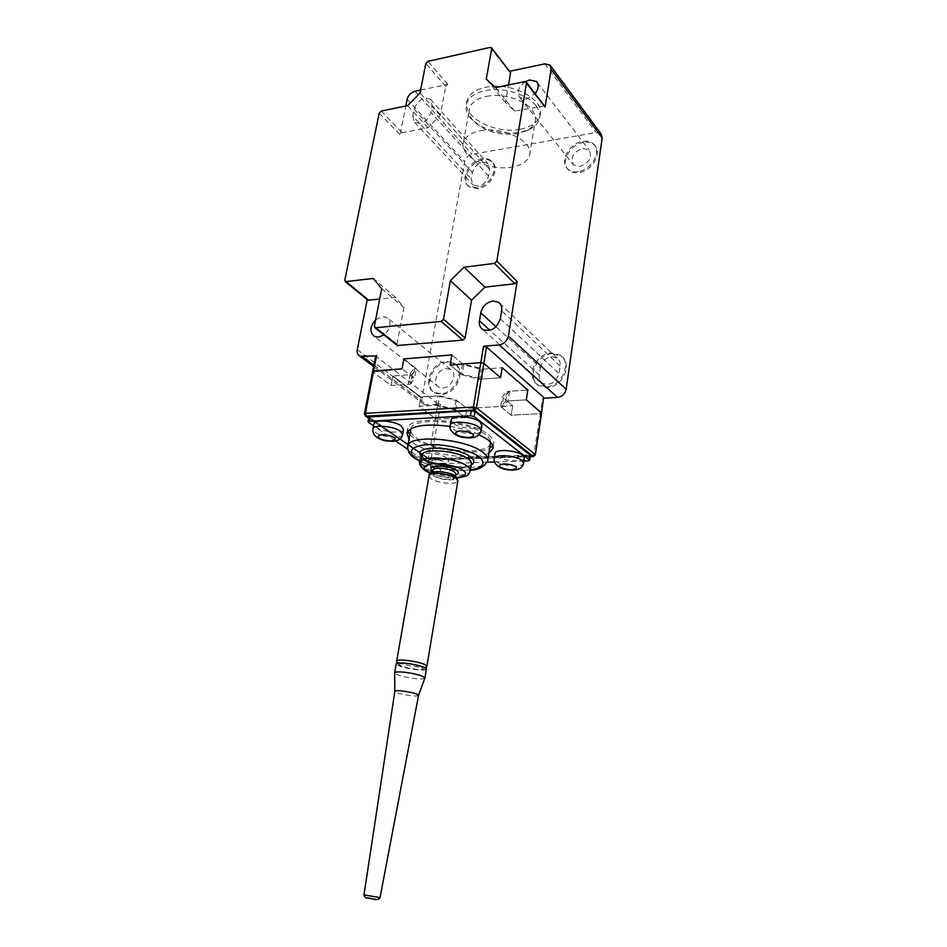 <?xml version="1.0" encoding="UTF-8"?>
<svg xmlns="http://www.w3.org/2000/svg" width="947" height="947" viewBox="0 0 947 947"><rect width="100%" height="100%" fill="white"/><g stroke="black" fill="none" stroke-linecap="round" stroke-linejoin="round"><path stroke-width="0.71" stroke-dasharray="4.74 3.55" d="M546.23 386.778L537.967 384.837C525.254 377.794 535.481 353.42 551.272 352.9L560.21 355.113C572.426 362.417 561.843 386.542 546.23 386.778M552.16 353.752C536.381 354.261 526.165 378.611 538.879 385.642L547.141 387.595C562.743 387.37 573.302 363.269 561.098 355.965L552.16 353.752M578.203 171.573C573.799 172.2 570.272 171.3 567.608 168.838C559.18 161.641 569.384 143.092 582.701 141.328C587.341 140.606 591.023 141.588 593.769 144.275C601.854 151.627 591.378 170.046 578.203 171.573M583.506 142.381C570.201 144.133 560.008 162.659 568.437 169.856C571.088 172.318 574.628 173.23 579.019 172.591C592.195 171.064 602.647 152.68 594.562 145.329C591.828 142.642 588.134 141.659 583.506 142.381M447.517 362.156C432.613 362.594 422.847 387.276 435.36 393.135L441.858 394.461C456.655 394.295 466.705 369.744 454.572 363.66L447.517 362.156M440.876 393.692L434.377 392.378C421.853 386.506 431.631 361.801 446.546 361.352L453.601 362.855C465.746 368.939 455.673 393.514 440.876 393.692M482.958 159.747C470.221 161.381 460.443 180.486 469.167 186.784L477.88 188.749C490.51 187.328 500.537 168.294 492.073 161.854C489.706 159.854 486.663 159.155 482.958 159.747M476.98 187.79L468.268 185.825C459.532 179.528 469.333 160.398 482.07 158.765C485.787 158.173 488.83 158.871 491.197 160.872C499.661 167.311 489.623 186.358 476.98 187.79M535.931 105.673C539.257 109.982 540.465 114.22 539.565 118.411C538.5 122.743 535.422 126.282 530.308 129.005L519.749 132.497C499.495 134.888 483.136 130.141 470.647 118.268L469.901 117.369C466.48 113.001 465.285 108.633 466.303 104.277C468.256 97.612 474.506 93.09 485.065 90.687C502.608 86.781 527.372 94.144 535.931 105.673M520.294 129.194C531.445 126.957 538.05 122.234 540.11 115.049C545.188 99.317 510.764 81.288 485.669 87.29C475.122 89.693 468.872 94.238 466.918 100.927C461.84 117.168 495.53 134.51 520.294 129.194M540.358 367.578C541.862 361.423 545.65 357.812 551.71 356.735L557.025 358.037C559.535 359.884 560.577 362.571 560.162 366.098L559.061 373.651C555.925 382.695 550.432 385.926 542.584 383.369C539.897 381.511 538.784 378.741 539.222 375.059L540.358 367.578L495.979 326.786M582.618 148.383L589.2 150.123C592.514 157.309 589.425 162.777 579.931 166.518L573.515 164.849C570.058 157.699 573.089 152.218 582.618 148.383M525.478 81.596C518.305 86.982 516.399 92.321 519.773 97.588L526.461 99.115L535.244 93.54M375.616 319.849L382.434 316.523L386.755 317.34C391.833 322.323 390.91 328.183 383.961 334.918M446.392 368.572L450.559 369.46C457.886 373.082 451.885 387.82 443.007 387.962L439.041 387.145C431.572 383.594 437.467 368.809 446.392 368.572M478.33 186.145L473.074 184.961L471.227 178.841L472.364 172.413C475.891 163.795 481.088 160.836 487.942 163.559L489.694 169.513L488.569 175.976C487.125 181.374 483.704 184.772 478.33 186.145M412.714 115.948L414.502 122.305L419.947 123.359C425.57 121.725 429.204 118.044 430.838 112.338L432.14 105.508L430.459 99.328C423.392 96.736 417.911 100.015 414.04 109.177L412.714 115.948L471.227 178.841M486.367 96.393C502.04 92.948 524.129 99.494 531.835 109.745C534.842 113.604 535.943 117.416 535.138 121.169C534.191 125.016 531.445 128.153 526.911 130.568L517.453 133.693C499.258 135.823 484.58 131.574 473.393 120.944L472.719 120.139C469.688 116.256 468.623 112.385 469.523 108.514C471.275 102.56 476.886 98.512 486.367 96.393M480.271 130.828C502.881 125.904 534.096 141.648 529.61 155.13C527.81 161.262 521.904 165.251 511.877 167.098C489.528 171.49 458.94 156.302 463.379 142.417C465.095 136.676 470.73 132.805 480.271 130.828M456.028 399.847L466.918 408.394L457.223 400.794L437.561 395.929L420.74 397.018L439.633 395.799L456.028 399.847L454.418 409.234L437.976 405.186L419.059 406.334L435.395 418.479L438.082 419.142L465.356 417.674L455.625 410.158L435.904 405.316L419.059 406.334L435.395 418.479L438.082 419.142L465.356 417.674L466.918 408.394L512.682 405.742L511.202 415.212L540.406 413.638L541.554 413.176L540.406 413.638L542.69 398.308L543.767 398.249M601.037 133.847L596.03 132.509L472.044 154.337C468.149 155.391 465.664 157.877 464.586 161.795L421.983 398.498C421.569 401.421 422.421 403.505 424.54 404.76L440.639 404.499L431.134 458.845L428.423 458.206L364.536 414.04M542.69 398.308L543.827 397.835M501.827 407.506L511.202 415.212L512.682 405.742L503.354 397.941L501.827 407.506L508.018 400.96L526.331 399.859L505.805 401.102L507.332 391.407L527.822 390.081L509.545 391.265L503.354 397.941M483.515 369.105L502.194 367.696L481.254 369.283L463.781 364.867L451.885 354.924L462.503 363.802L483.515 369.105L481.869 379.084L500.584 377.746L479.596 379.238L481.254 369.283M414.893 367.554L403.919 358.937L416.218 368.596L412.158 374.515L392.898 375.971L410.051 374.681L410.323 373.011L414.893 367.554L413.105 377.332L402.073 368.809L414.431 378.362L416.218 368.596M412.158 374.515L410.382 384.174L391.099 385.547L372.964 372.064L391.099 385.547L392.898 375.971L420.74 397.018L419.059 406.334L420.74 397.018L392.898 375.971L391.099 385.547L408.275 384.316L408.548 382.683L413.105 377.332M455.625 410.158L457.223 400.794M368.679 418.219L430.092 460.147L428.423 458.206L437.976 403.836L440.639 404.499M437.976 403.836L375.639 355.989M367.247 299.607L367.436 298.672L344.803 280.123M420.61 90.072L447.742 84.342L445.717 86.402L440.237 115.416L428.044 127.738L402.061 132.746L400.06 134.77L405.79 106.028M510.303 71.676L509.084 71.404L509.948 71.214M509.545 391.265L508.018 400.96M462.503 363.802L460.787 373.781L481.869 379.084M463.781 364.867L462.077 374.834L450.133 365.021L460.787 373.781M374.385 326.135L396.994 344.14L397.302 345.513M396.994 344.14L403.919 307.526L395.526 297.311L379.676 299.11M367.708 299.974L367.436 298.672M410.051 374.681L408.275 384.316M435.904 405.316L437.561 395.929M544.821 105.827L514.635 111.083L505.473 102.56L508.492 84.981M395.526 297.311L373.284 278.442M381.7 288.764L403.919 307.526M365.163 415.792L364.784 414.265L375.983 356.522M428.044 127.738L407.589 105.65M440.237 115.416L420.042 92.984M505.473 102.56L486.273 79.098M514.635 111.083L495.506 87.645M404.795 663.717C409.4 663.883 415.046 665.054 421.723 667.209C424.232 669.091 422.883 669.789 417.674 669.328C413.164 669.15 407.577 668.002 400.936 665.883C398.285 663.989 399.563 663.267 404.795 663.717M424.919 677.934L424.883 678.099C424.363 678.857 421.96 679.082 417.686 678.81C409.495 678.076 402.593 676.667 396.971 674.572L394.639 673.021M426.375 669.198C425.901 669.979 423.498 670.239 419.178 669.979C406.677 668.653 399.007 666.652 396.166 664.013M418.55 695.406L418.527 695.465C418.278 697.039 402.144 694.909 396.686 692.588L394.84 691.381M471.18 465.024C463.509 469.972 433.785 465.652 424.055 458.49L421.746 456.572M455.803 474.932C451.092 476.625 437.372 474.34 433.051 471.097L432.98 471.05M492.771 445.706L493.671 443.906C494.381 441.101 492.677 438.082 488.557 434.839C470.789 419.58 409.246 414.727 407.755 428.151L407.802 431.193M409.838 434.614L413.957 438.212C430.269 450.405 476.542 456.62 489.729 448.262M488.972 452.986C475.785 461.236 429.465 455.01 413.117 442.9L408.974 439.313M450.109 426.41C461.201 428.174 470.848 430.909 479.064 434.626M446.664 457.969L448.535 460.952C447.955 465.095 428.707 463.497 422.445 458.822L420.456 455.744C420.965 451.612 440.568 453.246 446.664 457.969M403.552 429.536C402.795 433.998 383.204 432.329 376.361 427.263L373.935 423.972M524.354 458.111C523.809 462.704 502.845 461.225 496.808 456.205L495.08 453.601M481.928 425.333C481.206 430.317 459.804 428.79 453.175 423.309L451.103 420.184M410.927 428.683C412.679 416.36 469.298 420.918 485.74 434.969C489.031 437.538 490.676 439.976 490.664 442.308M490.51 443.397C488.534 455.838 434.436 451.719 416.597 438.094C412.572 435.229 410.607 432.471 410.702 429.82M453.092 475.548L454.406 477.88C453.424 480.697 439.301 479.36 434.78 476.045L433.288 474.033C433.051 470.825 448.369 471.985 453.092 475.548M454.418 409.234L465.356 417.674L466.918 408.394L512.682 405.742L502.194 396.971L507.332 391.407M437.976 405.186L439.633 395.799M410.382 384.174L414.431 378.362M462.077 374.834L479.596 379.238M505.805 401.102L500.667 406.547L502.194 396.971M500.667 406.547L511.202 415.212L540.406 413.638L533.421 456.584M535.363 454.773L431.134 458.845L430.092 460.147L530.261 456.691M530.427 455.637L432.234 459.496L428.967 458.715L368.928 416.976M487.22 462.195L431.441 464.018L428.174 463.237L407.707 449.233M395.68 440.994L373.568 425.866M523.916 461L494.571 461.947M373.864 365.128L427.298 405.304M357.291 349.621L421.983 398.498M379.214 113.131L400.06 134.77M407.115 99.317L464.586 161.795M415.035 91.255L472.044 154.337M490.155 47.397L509.084 71.404M544.821 63.863L596.03 132.509M447.742 84.342L427.89 61.342M381.25 111.048L402.061 132.746M445.717 86.402L425.819 63.449M543.531 105.519L524.875 81.62M560.162 366.098L501.65 310.711M500.336 318.76L559.061 373.651M539.222 375.059L489.93 330.325M414.04 109.177L472.364 172.413M488.569 175.976L430.838 112.338M489.694 169.513L432.14 105.508M426.896 666.132L426.86 666.309C426.387 667.102 423.984 667.375 419.663 667.114C411.483 666.428 404.606 665.007 399.007 662.853L396.675 661.148M429.003 476.069L431.063 478.744C436.247 481.703 442.794 483.242 450.701 483.361C454.903 483.219 457.283 482.425 457.851 481.005L457.91 480.65M449.766 479.809C454.797 479.904 456.217 478.472 454.015 475.524C447.777 472.66 442.415 471.393 437.94 471.736C432.886 471.677 431.536 473.121 433.868 476.069C440.071 478.886 445.374 480.129 449.766 479.809M376.728 899.532L368.123 898.028M380.031 897.638L363.991 894.868M420.456 455.744L419.568 460.716C420.077 456.62 439.692 458.289 445.812 462.976L447.694 465.936C447.114 470.02 427.855 468.41 421.569 463.77L419.509 461.047M425.712 469.333C423.392 468.019 424.303 467.001 428.446 466.291C434.271 466.693 437.976 467.569 439.574 468.919C441.858 470.245 440.911 471.251 436.745 471.937C430.992 471.535 427.322 470.671 425.712 469.333M402.676 434.365L402.605 434.732C401.848 439.148 382.245 437.467 375.379 432.436L372.94 429.192M523.62 462.953L523.573 463.261C523.04 467.806 502.052 466.303 496.003 461.319L494.251 458.75M481.112 430.329L481.052 430.719C480.33 435.667 458.904 434.105 452.252 428.671L450.18 425.605M487.894 459.662L487.752 460.562C485.835 472.577 431.56 468.244 413.567 454.951C409.625 452.228 407.624 449.612 407.601 447.091M421.924 455.602L425.499 460.42C436.46 468.587 470.245 471.334 471.334 464.03L471.263 464.077C472.683 468.54 435.206 467.782 424.694 458.608L421.9 455.708M470.268 470.529L470.185 471.073C469.108 478.271 435.265 475.465 424.268 467.38L420.681 462.704M432.945 470.766L434.543 472.529C439.479 476.175 454.903 477.631 455.992 474.53M530.284 456.549L429.784 460.017L368.738 417.923M369.342 417.556L368.43 422.35M428.967 458.715L428.174 463.237M432.234 459.496L431.441 464.018M529.053 456.123L528.343 460.846M470.387 469.819C452.891 472.02 428.233 465.652 420.906 461.355M457.081 477.726C447.114 477.868 438.84 476.566 432.246 473.831M537.967 384.837L538.879 385.642M567.608 168.838L568.437 169.856M435.36 393.135L434.377 392.378M469.167 186.784L468.268 185.825M539.565 118.411L540.11 115.049M537.351 82.649L589.2 150.123M450.559 369.46L386.755 317.34M414.502 122.305L473.074 184.961M472.719 120.139L469.901 117.369M529.61 155.13L535.138 121.169M560.21 355.113L561.098 355.965M593.769 144.275L594.562 145.329M454.572 363.66L453.601 362.855M492.073 161.854L491.197 160.872M424.54 404.76L373.592 366.536M550.645 65.888L550.053 65.083M509.533 391.336L508.006 401.019M410.323 373.011L408.548 382.683M466.303 104.277L466.918 100.927M557.025 358.037L500.253 303.892M542.584 383.369L482.804 329.544M519.773 97.588L573.515 164.849M439.041 387.145L374.314 336.374M430.459 99.328L487.942 163.559M526.911 130.568L530.308 129.005M463.379 142.417L469.523 108.514M397.148 663.255L399.977 665.528C404.026 667.304 409.968 668.582 417.793 669.363C427.476 669.375 423.487 668.771 425.759 668.203M422.291 467.842L423.901 469.002C428.506 471.724 434.33 472.671 441.385 471.866C445.457 470.458 447.564 468.481 447.694 465.936L448.535 460.952M432.933 470.576L433.679 471.204C437.952 474.968 454.797 476.4 456.028 474.447M406.89 432.909L407.755 428.151M454.406 477.88L455.306 475.986M412.383 373.461L410.607 383.133M493.067 447.694L493.671 443.906M420.847 461.686C436.638 468.41 453.128 471.239 470.328 470.162M430.53 473.417C439.088 476.791 448.002 478.318 457.259 478.01M433.288 474.033L433.099 472.162"/><path stroke-width="1.42" d="M480.792 312.83C482.508 306.272 486.569 302.318 492.961 301.004L498.524 302.247C501.117 304.129 502.159 306.946 501.65 310.711L500.336 318.76C496.844 328.455 490.996 332.054 482.804 329.544C480.022 327.65 478.91 324.738 479.454 320.82L480.792 312.83L495.979 326.786M535.244 93.54C538.689 88.758 539.103 84.757 536.511 81.537L529.645 79.95L525.478 81.596M383.961 334.918L378.433 337.132L374.314 336.374C369.401 332.101 369.839 326.585 375.616 319.849M543.767 398.249L557.546 397.409C562.151 396.675 565.016 393.952 566.152 389.264L602.174 137.954L601.037 133.847L550.645 65.888M541.554 413.129L543.625 397.397L541.554 413.176L526.331 399.859L527.822 390.081L526.331 399.859L541.341 412.75L535.351 454.82L541.554 413.176M502.194 367.696L527.822 390.081L502.194 367.696L500.584 377.746L502.194 367.696M403.919 358.937L451.885 354.924L450.133 365.021L480.816 362.606L450.133 365.021L451.885 354.924L403.919 358.937L402.073 368.809L403.919 358.937M373.592 366.536L359.801 356.179L375.639 355.989M359.801 356.179C357.623 354.912 356.782 352.722 357.291 349.621L367.247 299.607M379.676 299.11L367.981 300.199L345.347 281.673L344.803 280.123L379.214 113.131L381.25 111.048L407.589 105.65L420.042 92.984L425.819 63.449L427.89 61.342L490.155 47.397L491.398 47.658L510.587 72.753L491.54 47.847M405.79 106.028L407.115 99.317C408.323 95.185 410.962 92.498 415.035 91.255L420.61 90.072M509.948 71.214L544.821 63.863L550.053 65.083L551.166 69.356L545.129 106.964L526.354 82.14M545.129 106.964L526.496 83.076L496.82 261.123L517.133 281.531L508.397 336.019C507.107 341.027 504.041 343.998 499.176 344.909L483.538 346.259L486.545 347.028L543.625 397.397M486.545 347.028L483.834 363.364L500.584 377.746L483.834 363.364L480.816 362.606L483.538 346.259M376.586 355.492L373.568 371.058L402.073 368.809L372.621 371.544L375.651 355.918M517.133 281.531L514.848 283.745L484.947 287.142L471.559 300.199L465.084 337.937L443.516 319.175L441.219 321.412L375 327.804L374.385 326.135L381.7 288.764L373.284 278.442L345.347 281.673M397.302 345.513L462.846 340.115L465.084 337.937M526.496 83.076L526.177 81.916L524.875 81.62L495.506 87.645L486.273 79.098L491.671 48.759M443.516 319.175L450.381 280.62L464.066 267.184L494.488 263.408L496.82 261.123M508.492 84.981L510.587 72.753M450.381 280.62L471.559 300.199M464.066 267.184L484.947 287.142M394.639 673.021L394.65 672.725C395.1 672.003 397.444 671.754 401.682 672.015C410.063 672.761 417.071 674.193 422.705 676.324L424.883 678.123L418.55 695.406M396.166 664.013L396.201 663.823C396.663 663.066 399.007 662.805 403.244 663.042C413.046 663.551 427.665 667.469 426.375 669.198L424.919 677.934M416.798 694.139L418.538 695.453L380.031 897.638L363.991 894.868L394.863 691.251C394.958 689.641 411.436 691.807 416.798 694.139M394.84 691.381L394.639 672.749L396.201 663.823M364.536 414.04L365.376 413.342L366.169 416.159L365.163 415.792M368.679 418.219L365.53 416.041L364.441 413.709L372.633 371.473L373.568 371.058L365.376 413.342L473.429 407.021L480.816 362.606L483.834 363.364L476.483 407.778L474.175 409.992L473.5 408.761L473.429 407.021L476.483 407.778L535.138 454.418L532.983 456.454L530.284 456.549M421.746 456.572C409.755 445.066 455.981 445.611 470.434 456.856C474.707 459.982 474.956 462.704 471.18 465.024M432.98 471.05C423.546 464.977 448.251 464.219 456.608 470.399C459.248 472.34 458.975 473.843 455.803 474.932M407.802 431.193L409.838 434.614M408.974 439.313L406.89 432.909C411.116 425.57 425.523 423.392 450.109 426.41M479.064 434.626L487.776 439.68C491.907 442.9 493.612 445.907 492.902 448.677L488.972 452.986M373.935 423.972L374.006 423.581C374.692 419.119 394.674 420.835 401.339 425.972L403.552 429.536L402.676 434.365M495.08 453.601L495.127 453.27C495.577 448.689 516.932 450.216 522.78 455.294L524.354 458.111L523.62 462.953M451.103 420.184L451.174 419.781C451.814 414.786 473.63 416.372 480.07 421.924L481.928 425.333L481.112 430.329M490.664 442.308L487.894 459.662M533.421 456.584L474.175 409.992L366.169 416.159L368.738 417.923M368.928 416.976L471.31 410.702L474.968 411.602L530.166 455.152L529.716 460.313M373.568 425.866L368.43 422.35L368.016 421.699L369.141 421.261L470.47 415.733L474.127 416.633L529.456 459.887L528.343 460.846L523.916 461M407.707 449.233L395.68 440.994M494.571 461.947L487.22 462.195M489.729 448.262L492.771 445.706M410.702 429.82L410.927 428.683M362.654 356.688L373.864 365.128M551.166 69.356L602.174 137.954M508.397 336.019L566.152 389.264M499.176 344.909L557.546 397.409M368.762 300.341L346.14 281.815M494.488 263.408L514.848 283.745M489.93 330.325L479.454 320.82M375.805 327.946L398.415 345.915M462.846 340.115L441.219 321.412M396.675 661.148L396.71 660.947C397.16 660.166 399.504 659.893 403.742 660.13C412.111 660.828 419.095 662.273 424.694 664.463L426.86 666.309L425.759 668.203M426.896 666.132L457.851 481.005L455.981 478.105C450.784 475.074 444.143 473.512 436.058 473.417C431.939 473.583 429.607 474.364 429.062 475.749L429.003 476.069M368.123 898.028C365.282 897.578 365.388 897.626 368.442 898.17L376.728 899.532M365.447 414.987L364.477 413.65M475.666 409.293L473.5 408.761M419.509 461.047L419.509 461.035C419.059 463.379 419.983 465.652 422.291 467.842M379.546 438.165C377.001 436.709 377.829 435.549 382.043 434.685C388.104 435.064 392.046 436.011 393.857 437.514C396.355 438.982 395.503 440.13 391.265 440.971C385.275 440.592 381.369 439.657 379.546 438.165M372.94 429.192L373.011 428.778C373.698 424.363 393.692 426.114 400.38 431.205L402.605 434.732C401.871 438.461 398.865 440.663 393.585 441.314C386.719 441.409 381.416 440.26 377.687 437.845C373.958 435.513 372.396 432.483 373.011 428.778L374.006 423.581M500.584 467.072C498.347 465.711 499.507 464.646 504.064 463.9C510.208 464.314 513.996 465.226 515.464 466.622C517.654 468.007 516.458 469.049 511.889 469.771C505.828 469.357 502.064 468.457 500.584 467.072M494.251 458.75L494.31 458.419C494.748 453.873 516.127 455.424 521.998 460.467L523.573 463.261C522.862 466.812 520.294 469.014 515.855 469.866C508.894 470.588 503.082 469.511 498.418 466.634C494.961 464.006 493.588 461.272 494.31 458.419L495.127 453.27M450.18 425.605L450.251 425.167C450.879 420.231 472.731 421.841 479.182 427.357L481.052 430.719C480.212 434.401 477.584 436.697 473.169 437.621C465.427 438.331 459.271 437.194 454.678 434.176C450.606 430.696 449.138 427.689 450.251 425.167L451.174 419.781M456.916 434.614C454.442 433.087 455.543 431.868 460.195 430.956C466.611 431.347 470.659 432.329 472.316 433.904C474.731 435.431 473.607 436.638 468.931 437.514C462.598 437.123 458.585 436.153 456.916 434.614M407.601 447.091L407.778 445.919C409.092 433.904 466.244 438.591 482.911 452.37C486.794 455.306 488.403 458.04 487.752 460.562C484.13 467.072 478.33 470.28 470.328 470.162M420.906 461.355L416.408 458.762C409.814 455.034 406.014 445.978 428.446 444.581C452.216 444.001 474.364 452.607 478.484 456.572C483.988 460.124 487.279 467.569 470.387 469.819M470.268 470.529L471.334 464.03C471.748 462.467 470.718 460.763 468.232 458.94C457.768 450.594 422.895 447.706 422.031 455.01L421.924 455.602M420.681 462.704L420.776 462.053C421.628 454.844 456.561 457.792 467.06 466.042C469.546 467.854 470.588 469.523 470.185 471.073C468.954 474.163 467.463 475.868 465.699 476.199L457.259 478.01M432.246 473.831L427.156 471.263C421.237 467.948 423.581 465.344 434.211 463.485C449.209 464.527 458.691 466.764 462.657 470.221C467.925 473.263 466.066 475.761 457.081 477.726M456.028 474.447L454.56 471.961C449.411 468.031 432.637 466.776 432.897 470.316L432.945 470.766M529.456 459.887L530.166 455.152M474.968 411.602L474.127 416.633M471.31 410.702L470.47 415.733M370.064 416.455L369.141 421.261M536.511 81.537L537.351 82.649M500.253 303.892L498.524 302.247M375 327.804L397.622 345.773M457.91 480.65L455.969 476.519C453.045 473.855 446.901 472.21 437.538 471.57M363.991 894.868C364.441 897.259 365.862 898.336 368.265 898.111C371.555 897.673 377.119 902.041 380.031 897.638M437.254 471.582C431.406 472.151 428.671 473.536 429.062 475.749L396.71 660.947L397.148 663.255M410.891 428.802L407.778 445.919C407.565 451.53 410.027 455.732 415.153 458.537L420.847 461.686M421.9 455.708L420.776 462.053C419.935 464.125 421.853 468.812 425.925 471.038L430.53 473.417M455.306 475.986L455.992 474.53M535.351 454.82L533.256 456.584L530.261 456.691M368.939 416.905L368.016 421.699M492.902 448.677L493.067 447.694M433.099 472.162L432.933 470.576"/></g></svg>
